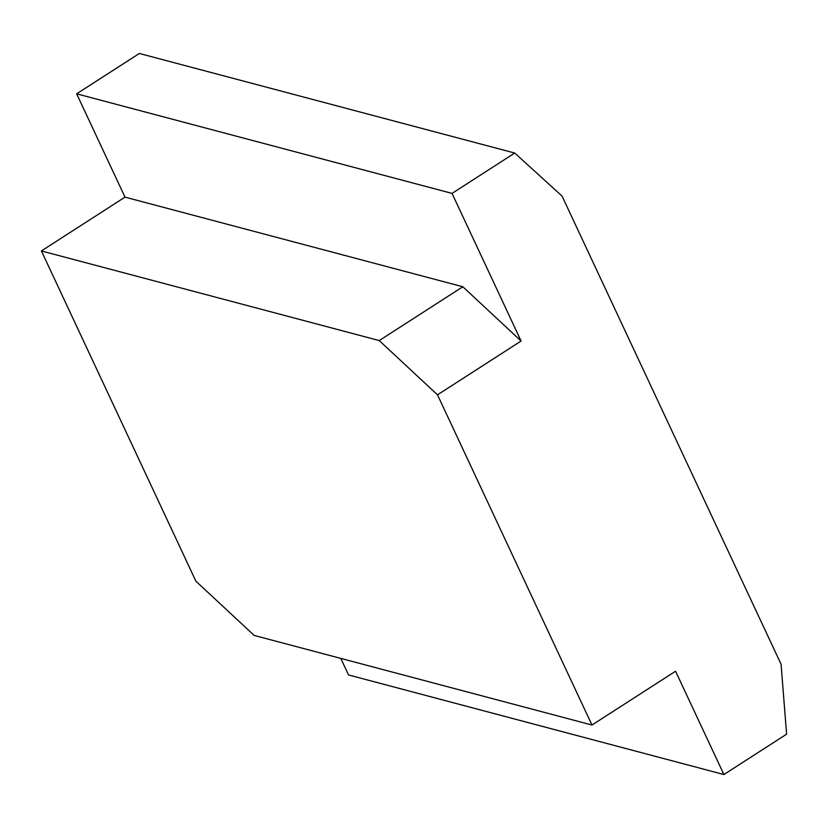 <?xml version="1.0" encoding="UTF-8"?>
<svg xmlns="http://www.w3.org/2000/svg" width="828" height="828" viewBox="0 0 828 828"><rect width="100%" height="100%" fill="white"/><g stroke="black" fill="none" stroke-linecap="round" stroke-linejoin="round"><path stroke-width="1.24" d="M195.874 581.152L254.144 635.418L591.968 725.028L437.494 394.832L379.234 340.567L41.4 250.946L195.874 581.152M340.784 658.395L348.536 674.955L723.9 774.532L675.565 671.218L591.968 725.028M379.234 340.567L462.831 286.757L521.091 341.022L452.036 193.4L514.726 153.045L139.363 53.468L76.662 93.823L124.997 197.136L41.4 250.946M521.091 341.022L437.494 394.832M514.726 153.045L562.057 196.091L781.063 664.222L786.6 734.177L723.9 774.532M462.831 286.757L124.997 197.136M452.036 193.4L76.662 93.823"/></g></svg>
